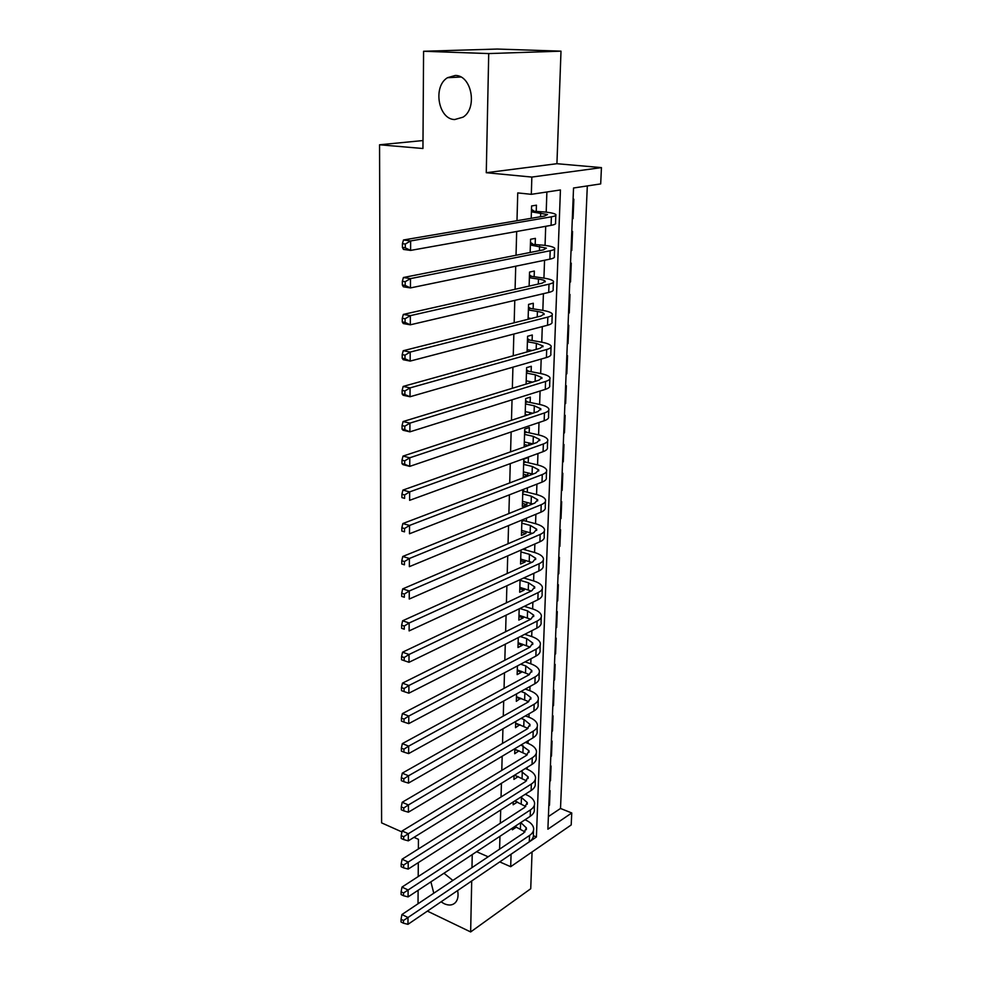 <?xml version="1.0" encoding="UTF-8"?>
<svg xmlns="http://www.w3.org/2000/svg" width="981" height="981" viewBox="0 0 981 981"><rect width="100%" height="100%" fill="white"/><g stroke="black" fill="none" stroke-linecap="round" stroke-linejoin="round"><path stroke-width="1.47" d="M443.964 873.237L452.854 880.435M457.6 890.576C458.618 895.678 457.919 899.651 455.491 902.495C452.633 905.377 448.857 905.782 444.185 903.709L441.058 901.821M455.294 75.463C471.714 75.145 477.759 108.302 463.02 117.168L454.706 119.547C438.36 119.437 432.584 86.512 447.483 77.707L455.294 75.463M571.751 812.967L571.2 824.96L510.684 866.701L511.076 854.23L536.411 837.001L560.433 189.958L531.322 194.324L531.849 177.071L601.439 167.616L600.691 183.913L573.542 187.996L547.889 829.203L571.751 812.967L560.507 808.467L587.312 185.924M427.397 911.116L470.647 931.95L530.733 888.737L532.058 851.962M401.94 831.949L381.609 822.875L379.561 144.783L422.946 148.511L423.584 51.27L497.244 49.05L560.997 51.159L488.722 53.575L486.269 172.717L531.849 177.071M486.269 172.717L556.926 163.704L560.997 51.159M556.926 163.704L601.439 167.616M423.584 51.27L488.722 53.575M517.073 812.354L512.818 815.125M512.413 828.074L512.364 829.791L516.447 827.081M513.222 801.968L513.137 804.763L517.404 802.029L514.78 800.962L525.779 806.541M514.044 775.493L513.921 779.405L518.213 776.572M514.866 748.675L514.706 753.727L519.035 750.784M515.699 721.476L515.515 727.694L519.869 724.652M516.558 693.898L516.325 701.329L520.715 698.178M517.416 665.94L517.146 674.609L521.536 672.243L521.573 671.347M518.287 637.576L517.98 647.521L522.395 645.24L522.432 644.149M519.182 608.821L518.826 620.066L523.278 617.871L523.314 616.583M520.077 579.661L519.685 592.242L524.161 590.133L524.21 588.637M522.934 549.213L520.985 550.12L520.555 564.026L525.056 562.015L525.105 560.31M521.917 520.053L521.438 535.43L525.963 533.505L526.024 531.579M522.848 489.593L522.333 506.429L526.883 504.59L526.956 502.456M528.219 462.701L528.391 457.502L523.793 459.182L523.241 477.024L527.827 475.282L527.901 472.916M529.176 432.793L529.348 427.52L524.712 429.102L524.161 447.017M530.145 402.468L530.316 397.121L525.657 398.593L525.129 415.785M531.126 371.701L531.297 366.281L526.613 367.642L526.098 384.098M532.119 340.505L532.291 334.987L527.582 336.25L527.091 351.921M533.137 308.831L533.308 303.252L528.563 304.392L528.097 319.266M534.155 276.716L534.338 271.038L529.556 272.056L529.127 286.121M535.197 244.11L535.381 238.358L530.574 239.254L530.157 252.473M572.315 218.505L573.051 218.591L573.836 199.217L573.088 199.327M571.04 250.413L571.776 250.511L572.536 231.418L571.8 231.553M569.789 281.878L570.513 281.988L571.261 263.153L570.525 263.313M568.539 312.902L569.262 313.013L570.01 294.447L569.274 294.619M567.325 343.485L568.036 343.608L568.772 325.3L568.036 325.496M566.111 373.638L566.822 373.773L567.545 355.723L566.822 355.931M564.921 403.387L565.62 403.534L566.344 385.729L565.62 385.962M563.744 432.731L564.443 432.879L565.154 415.319L564.431 415.564M562.591 461.671L563.278 461.83L563.977 444.503L563.266 444.761M561.451 490.218L562.138 490.39L562.824 473.296L562.113 473.578M560.323 518.385L561.009 518.557L561.684 501.696L560.973 501.99M559.207 546.172L559.881 546.356L560.556 529.728L559.857 530.034M558.115 573.591L558.79 573.787L559.44 557.38L558.753 557.699M557.024 600.654L557.699 600.863L558.348 584.664L557.662 584.995M555.957 627.362L556.619 627.57L557.269 611.592L556.583 611.936M554.903 653.726L555.565 653.947L556.202 638.165L555.516 638.521M553.86 679.759L554.523 679.98L555.148 664.395L554.461 664.775M552.83 705.449L553.48 705.67L554.106 690.293L553.431 690.673M551.825 730.808L552.462 731.041L553.076 715.86L552.401 716.253M550.819 755.848L551.457 756.093L552.058 741.096L551.396 741.501M549.826 780.582L550.464 780.827L551.064 766.026L550.39 766.443M548.391 816.584L560.507 808.467M572.315 218.714L573.051 218.591M571.04 250.658L571.776 250.511M569.777 282.148L570.513 281.988M568.526 313.197L569.262 313.013M567.312 343.816L568.036 343.608M566.098 373.994L566.822 373.773M564.909 403.767L565.62 403.534M563.732 433.136L564.443 432.879M562.579 462.1L563.278 461.83M561.426 490.672L562.138 490.39M560.298 518.863L561.009 518.557M559.195 546.675L559.881 546.356M558.091 574.118L558.79 573.787M557.012 601.206L557.699 600.863M555.933 627.926L556.619 627.57M554.878 654.315L555.565 653.947M553.836 680.36L554.523 679.98M552.806 706.062L553.48 705.67M551.8 731.446L552.462 731.041M550.795 756.51L551.457 756.093M549.801 781.244L550.464 780.827M549.409 791.066L550.071 790.625L549.483 805.254L548.82 805.683M531.322 194.324L517.747 192.914L516.987 220.713M516.68 231.491L516.031 255.256M515.724 266.207L515.086 289.285M514.78 300.382L514.167 322.786M513.848 334.03L513.247 355.772M512.928 367.164L512.352 388.28M512.033 399.807L511.469 420.297M511.138 431.959L510.586 451.836M510.267 463.633L509.728 482.922M509.409 494.841L508.881 513.553M508.55 525.583L508.048 543.744M507.717 555.884L507.226 573.493M506.883 585.743L506.417 602.825M506.073 615.185L505.62 631.739M505.276 644.198L504.823 660.25M504.479 672.807L504.05 688.355M503.694 701.01L503.278 716.081M502.934 728.822L502.53 743.426M502.174 756.241L501.781 770.392M501.426 783.292L501.046 796.989M500.69 809.975L500.322 823.231M499.954 836.29L499.599 849.129M526.307 794.769L526.343 793.58M527.177 769.251L527.238 767.338M528.06 743.414L528.146 740.741M528.955 717.221L529.066 713.788M529.863 690.685L530.01 686.455M530.782 663.794L530.954 658.754M531.702 636.534L531.91 630.66M532.646 608.907L532.879 602.175M533.603 580.899L533.86 573.284M534.571 552.511L534.866 543.989M535.552 523.719L535.884 514.265M536.558 494.522L536.914 484.124M537.563 464.92L537.956 453.541M538.594 434.89L539.01 422.504M539.624 404.43L540.09 391.014M540.678 373.54L541.181 359.046M541.757 342.197L542.285 326.612M542.836 310.401L543.413 293.687M543.94 278.126L544.553 260.247M545.056 245.373L545.706 226.317M546.196 212.141L546.883 191.994M536.251 211.025L536.435 205.188L531.592 205.961L531.212 218.297M530.77 382.676L530.807 381.756M529.765 414.252L529.826 412.572M528.771 445.386L528.857 442.958M527.288 492.192L527.422 487.815M526.356 521.267L526.454 518.176M525.436 549.936L525.497 548.097M524.541 578.226L524.553 577.588M423.007 140.553L379.561 144.783M433.786 893.213L430.904 881.845M472.241 854.574L471.971 867.633M471.702 880.987L470.647 931.95M476.582 851.704L488.158 856.793M499.758 861.907L510.684 866.701M418.384 848.97L418.446 839.319L413.982 837.333M418.029 903.759L418.114 890.282M418.2 876.56L418.298 862.618M533.443 835.763L536.411 837.001M548.857 804.996L549.483 805.254M525.166 414.436L527.619 414.963M524.246 444.528L528.465 445.484M523.327 474.191L527.827 475.282M522.419 503.449L526.883 504.59M521.536 532.291L525.963 533.505M520.653 560.752L525.056 562.015M519.795 588.821L524.161 590.133M518.937 616.509L523.278 617.871M518.103 643.83L522.395 645.24M517.269 670.783L521.536 672.243M516.447 697.381L520.69 698.889M515.638 723.635L519.844 725.18M514.841 749.545L519.023 751.127M514.424 775.26L518.201 776.744M531.408 211.822L547.521 214.545L544.504 216.041L403.485 239.977L410.634 240.934L551.383 216.826C555.001 216.176 556.485 215.44 555.847 214.581C554.854 213.588 551.408 212.742 545.485 212.055L531.432 211.074M531.494 209.419L533.578 210.719M405.288 244.048L402.431 243.656L402.418 247.445L405.276 247.837L405.288 244.048L410.634 240.934L410.598 250.413L551.077 225.348C554.682 224.686 556.178 223.913 555.54 223.03L555.822 215.366M405.276 247.837L410.598 250.413L403.461 249.419L402.418 247.445M402.431 243.656L403.485 239.977M530.39 245.029L546.368 248.132L543.364 249.861L403.399 277.513L410.487 278.616L550.182 250.744C553.775 250.008 555.258 249.149 554.633 248.168C553.652 247.028 550.231 246.059 544.357 245.287L530.414 244.171M530.463 242.442L532.536 243.766M405.19 281.706L402.357 281.265L402.345 284.993L405.178 285.446L405.19 281.706L410.487 278.616L410.45 287.924L549.887 259.156C553.468 258.383 554.952 257.5 554.326 256.495L554.596 249.076M405.178 285.446L410.45 287.924L403.375 286.795L402.345 284.993M402.357 281.265L403.399 277.513M529.127 285.863L529.838 285.962M529.384 277.758L538.483 279.07C542.346 279.659 544.59 280.37 545.228 281.228L542.235 283.166L403.314 314.423L410.34 315.649L549.004 284.171C552.573 283.325 554.044 282.356 553.431 281.265C552.462 279.965 549.066 278.886 543.241 278.028L531.518 276.335L529.409 276.789M529.47 274.987L531.518 276.335M405.092 318.751L402.284 318.249L402.271 321.915L405.079 322.418L405.092 318.751L410.34 315.649L410.303 324.809L548.71 292.436C552.266 291.578 553.75 290.584 553.125 289.456L553.394 282.27M405.079 322.418L410.303 324.809L403.289 323.558L402.271 321.915M402.284 318.249L403.314 314.423M528.146 317.979L531.199 318.494M528.391 309.996L537.416 311.455C541.242 312.093 543.474 312.878 544.112 313.822L541.132 315.992L403.228 350.72L410.193 352.069L547.839 317.084C551.383 316.152 552.855 315.073 552.242 313.859C551.285 312.436 547.925 311.235 542.15 310.278L530.513 308.414L528.416 308.929M528.477 307.065L530.513 308.414M404.994 355.159L402.21 354.619L402.198 358.224L404.981 358.776L404.994 355.159L410.193 352.069L410.168 361.082L547.545 325.238C551.089 324.282 552.561 323.178 551.947 321.94L552.205 314.987M404.981 358.776L410.168 361.082L403.216 359.708L402.198 358.224M402.21 354.619L403.228 350.72M527.165 349.641L532.082 350.536M527.41 341.768L536.374 343.362L542.996 345.95L540.04 348.316L403.154 386.428L410.058 387.887L546.687 349.506C550.218 348.488 551.678 347.311 551.077 345.974C550.133 344.417 546.797 343.117 541.071 342.075L529.519 340.039L527.447 340.603M527.508 338.666L529.519 340.039M404.895 390.978L402.136 390.389L402.124 393.933L404.883 394.534L404.895 390.978L410.058 387.887L410.021 396.753L546.405 357.55C549.924 356.495 551.383 355.294 550.795 353.933L551.028 347.213M404.883 394.534L410.021 396.753L403.13 395.257L402.124 393.933M402.136 390.389L403.154 386.428M526.208 380.849L532.622 382.112M526.441 373.087L535.344 374.803L541.904 377.611L538.961 380.174L403.068 421.548L409.923 423.13L545.559 381.462C549.066 380.346 550.525 379.071 549.924 377.636C549.004 375.944 545.694 374.534 540.004 373.405L528.551 371.21L526.478 371.824M526.539 369.825L528.551 371.21M404.797 426.208L402.063 425.57L402.051 429.053L404.797 429.703L404.797 426.208L409.923 423.13L409.886 431.848L545.289 389.383C548.784 388.243 550.231 386.943 549.642 385.472L549.875 378.96M404.797 429.703L409.886 431.848L403.044 430.242L402.051 429.053M402.063 425.57L403.068 421.548M525.252 411.615L532.891 413.222M525.485 403.964L534.314 405.803L540.838 408.807L537.907 411.566L402.995 456.104L409.788 457.784L544.455 412.952C547.925 411.75 549.385 410.377 548.796 408.832C547.876 407.005 544.602 405.496 538.961 404.295L527.582 401.94L525.534 402.602M525.595 400.542L527.582 401.94M404.712 460.862L401.989 460.187L401.977 463.608L404.699 464.295L404.712 460.862L409.788 457.784L409.751 466.367L544.173 420.751C547.656 419.525 549.09 418.127 548.514 416.557L548.747 410.254M404.699 464.295L409.751 466.367L402.97 464.651L401.977 463.608M401.989 460.187L402.995 456.104M524.32 441.94L532.965 443.89M524.553 434.399L533.308 436.349L539.771 439.562L536.865 442.505L402.909 490.095L409.653 491.898L543.351 443.976C546.809 442.701 548.256 441.229 547.68 439.574C546.773 437.636 543.523 436.018 537.919 434.742L526.638 432.241L524.602 432.94M524.663 430.818L526.638 432.241M404.613 494.964L401.916 494.24L401.916 497.612L404.613 498.348L404.613 494.964L409.653 491.898L409.617 500.335L543.082 451.665C546.54 450.365 547.974 448.869 547.398 447.189L547.619 441.107M404.613 498.348L401.916 497.612M401.916 494.24L402.909 490.095M523.4 471.836L532.867 474.13M523.633 464.393L532.327 466.466L538.728 469.874L535.834 473.001L402.835 523.547L409.518 525.448L542.272 474.559C545.706 473.198 547.14 471.64 546.576 469.887C545.681 467.827 542.456 466.11 536.901 464.761L525.706 462.1L523.67 462.848M523.744 460.678L525.706 462.1M404.528 528.514L401.854 527.753L401.842 531.077L404.515 531.849L404.528 528.514L409.518 525.448L409.494 533.762L542.003 482.137C545.436 480.751 546.871 479.169 546.307 477.391L546.515 471.505M404.515 531.849L401.842 531.077M401.854 527.753L402.835 523.547M522.493 501.316L532.609 503.952M522.714 493.983L531.346 496.165L537.698 499.758L534.817 503.069L402.762 556.472L409.396 558.483L541.205 504.7C544.627 503.265 546.049 501.61 545.497 499.758C544.614 497.588 541.414 495.785 535.896 494.35L524.786 491.555L522.763 492.352M522.836 490.12L524.786 491.555M404.442 561.537L401.781 560.727L401.781 564.001L404.43 564.811L404.442 561.537L409.396 558.483L409.359 566.65L540.948 512.168C544.357 510.709 545.779 509.041 545.228 507.165L545.436 501.475M404.43 564.811L401.781 564.001M401.781 560.727L402.762 556.472M521.598 530.39L532.242 533.37M521.818 523.155L530.378 525.448L536.693 529.213L533.811 532.708L402.688 588.894L409.273 590.991L540.163 534.424C543.56 532.904 544.97 531.175 544.43 529.225C543.548 526.932 540.384 525.043 534.903 523.535L523.879 520.604L521.867 521.438M522.701 519.722L523.879 520.604M404.356 594.045L401.72 593.198L401.707 596.411L404.344 597.257L404.356 594.045L409.273 590.991L409.236 599.035L539.906 541.782C543.29 540.249 544.713 538.495 544.161 536.521L544.357 531.028M404.344 597.257L401.707 596.411M401.72 593.198L402.688 588.894M520.715 559.06L531.788 562.395M520.936 551.923L529.433 554.314L535.687 558.275L532.83 561.917L402.615 620.789L409.151 622.984L539.121 563.719C542.493 562.125 543.915 560.31 543.376 558.275C542.505 555.871 539.366 553.885 533.934 552.315L522.971 549.25M404.27 626.037L401.646 625.155L401.646 628.318L404.258 629.201L404.27 626.037L409.151 622.984L409.114 630.906L538.876 570.979C542.235 569.372 543.646 567.533 543.106 565.473L543.302 560.163M404.258 629.201L401.646 628.318M401.646 625.155L402.615 620.789M519.844 587.337L531.261 591.016M520.053 580.298L528.501 582.8L534.706 586.92L531.849 590.734L402.541 652.206L409.028 654.486L538.103 592.598C541.463 590.942 542.861 589.041 542.334 586.92C541.475 584.418 538.361 582.346 532.965 580.703L523.707 577.981M404.184 657.528L401.585 656.608L401.585 659.735L404.172 660.654L404.184 657.528L409.028 654.486L408.991 662.285L537.858 599.759C541.205 598.079 542.603 596.166 542.076 594.02L542.26 588.882M408.991 662.285L404.172 660.654M401.585 656.608L402.541 652.206M518.974 615.222L530.684 619.244M519.856 608.49L527.57 610.881L533.725 615.173L530.893 619.146L402.468 683.144L408.905 685.511L537.098 621.083C540.433 619.354 541.831 617.38 541.304 615.173C540.47 612.561 537.367 610.415 532.009 608.711L524.308 606.332M404.098 688.539L401.523 687.595L401.523 690.661L404.086 691.617L404.098 688.539L408.905 685.511L408.869 693.187L536.852 628.147C540.175 626.405 541.573 624.407 541.046 622.175L541.23 617.221M408.869 693.187L404.086 691.617M401.523 687.595L402.468 683.144M518.127 642.739L530.059 647.104M520.335 636.546L526.662 638.594L532.769 643.046L529.948 647.166L402.406 713.604L408.783 716.056L536.104 649.177C539.415 647.386 540.813 645.339 540.298 643.033C539.464 640.335 536.386 638.091 531.077 636.326L524.761 634.29M404.013 719.085L401.462 718.092L401.45 721.121L404 722.114L404.013 719.085L408.783 716.056L408.758 723.622L535.859 656.142C539.17 654.327 540.556 652.267 540.04 649.937L540.212 645.167M408.758 723.622L404 722.114M401.462 718.092L402.406 713.604M517.294 669.888L529.397 674.585M520.678 664.211L525.767 665.927L531.825 670.538L529.017 674.805L402.333 743.61L408.672 746.136L535.123 676.89C538.422 675.026 539.808 672.905 539.292 670.514C538.471 667.718 535.43 665.412 530.145 663.573L525.068 661.868M403.939 749.165L401.401 748.147L401.388 751.127L403.927 752.145L403.939 749.165L408.672 746.136L408.636 753.592L534.89 683.757C538.177 681.881 539.562 679.735 539.047 677.331L539.219 672.721M408.636 753.592L403.927 752.145M401.401 748.147L402.333 743.61M516.472 696.682L528.71 701.685M520.899 691.495L524.872 692.893L530.88 697.65L528.097 702.065L402.271 773.163L408.55 775.775L534.167 704.223C537.441 702.298 538.814 700.103 538.311 697.638C537.502 694.744 534.473 692.353 529.237 690.465L525.264 689.079M403.853 778.791L401.339 777.737L401.339 780.668L403.841 781.722L403.853 778.791L408.55 775.775L408.525 783.108L533.922 710.992C537.196 709.055 538.569 706.835 538.066 704.358L538.226 699.919M408.525 783.108L403.841 781.722M401.339 777.737L402.271 773.163M515.65 723.107L527.999 728.429M521.021 718.411L524.001 719.502L529.961 724.407L527.177 728.957L402.198 802.274L408.439 804.96L533.21 731.176C536.46 729.19 537.846 726.933 537.343 724.383C536.533 721.403 533.541 718.938 528.342 716.988L525.362 715.922M403.78 807.976L401.278 806.885L401.278 809.779L403.767 810.87L403.78 807.976L408.439 804.96L408.415 812.194L532.977 737.859C536.227 735.86 537.6 733.58 537.098 731.017L537.257 726.737M408.415 812.194L403.767 810.87M401.278 806.885L402.198 802.274M514.853 749.19L527.263 754.818M521.058 744.971L529.053 750.808L526.282 755.493L402.136 830.956L408.329 833.727L532.278 757.773C535.503 755.738 536.877 753.396 536.386 750.784C535.589 747.718 532.609 745.18 527.447 743.169L525.375 742.396M403.694 836.719L401.217 835.616L401.217 838.461L403.694 839.577L403.694 836.719L408.329 833.727L408.304 840.852L532.045 764.371C535.27 762.311 536.632 759.968 536.141 757.332L536.3 753.212M408.304 840.852L403.694 839.577M401.217 835.616L402.136 830.956M514.596 775.149L526.527 780.851M521.034 771.176L528.158 776.854L525.399 781.673L402.075 859.221L408.219 862.054L531.346 784.027C534.559 781.918 535.92 779.527 535.442 776.829C534.657 773.678 531.702 771.066 526.564 769.006L525.313 768.528M403.62 865.046L401.168 863.918L401.155 866.713L403.608 867.866L403.62 865.046L408.219 862.054L408.194 869.08L531.113 790.527C534.326 788.405 535.687 786.002 535.197 783.292L535.344 779.319M408.194 869.08L403.608 867.866M401.168 863.918L402.075 859.221M520.936 797.038L527.275 802.568L524.528 807.51L402.002 887.082L408.108 889.988L530.427 809.914C533.627 807.755 534.988 805.303 534.51 802.544C533.725 799.294 530.795 796.621 525.706 794.512L525.203 794.316M403.547 892.968L401.106 891.803L401.106 894.562L403.534 895.739L403.547 892.968L408.108 889.988L408.084 896.904L530.206 816.339C533.394 814.169 534.755 811.692 534.277 808.908L534.412 805.094M408.084 896.904L403.534 895.739M401.106 891.803L402.002 887.082M514.902 826.431L525.019 831.9M520.788 822.556L526.405 827.939L523.67 833.016L401.94 914.537L407.998 917.505L529.532 835.469C532.708 833.261 534.056 830.735 533.578 827.903C532.83 824.629 529.973 821.919 525.019 819.76M403.473 920.472L401.045 919.283L401.045 922.005L403.461 923.207L403.473 920.472L407.998 917.505L407.973 924.323L529.299 841.808C532.475 839.577 533.823 837.051 533.357 834.206L533.492 830.527M407.973 924.323L403.461 923.207M401.045 919.283L401.94 914.537M540.666 212.865L540.543 216.715M551.383 216.826L551.077 225.348M539.562 246.219L539.427 250.633M550.182 250.744L549.887 259.156M538.483 279.07L538.324 284.049M549.004 284.171L548.71 292.436M537.416 311.455L537.245 316.973M547.839 317.084L547.545 325.238M536.374 343.362L536.178 349.395M546.687 349.506L546.405 357.55M535.344 374.803L535.123 381.351M545.559 381.462L545.289 389.383M534.314 405.803L534.093 412.829M544.455 412.952L544.173 420.751M533.308 436.349L533.063 443.853M543.351 443.976L543.082 451.665M532.327 466.466L532.082 473.933M542.272 474.559L542.003 482.137M531.346 496.165L531.101 503.523M541.205 504.7L540.948 512.168M530.378 525.448L530.145 532.695M540.163 534.424L539.906 541.782M529.433 554.314L529.2 561.475M539.121 563.719L538.876 570.979M528.501 582.8L528.269 589.851M538.103 592.598L537.858 599.759M527.57 610.881L527.349 617.846M537.098 621.083L536.852 628.147M526.662 638.594L526.429 645.461M536.104 649.177L535.859 656.142M525.767 665.927L525.534 672.696M535.123 676.89L534.89 683.757M524.872 692.893L524.651 699.576M534.167 704.223L533.922 710.992M524.001 719.502L523.78 726.099M533.21 731.176L532.977 737.859M523.131 745.756L522.922 752.268M532.278 757.773L532.045 764.371M522.284 771.667L522.076 778.092M531.346 784.027L531.113 790.527M521.438 797.234L521.23 803.586M530.427 809.914L530.206 816.339M520.604 822.667L520.408 828.737M529.532 835.469L529.299 841.808M447.483 77.707L460.874 77.021M545.228 281.228L545.203 281.903M544.112 313.822L544.075 314.582M542.996 345.95L542.971 346.771M541.904 377.611L541.88 378.494M540.838 408.807L540.801 409.764M539.771 439.562L539.746 440.579M538.728 469.874L538.692 470.954M537.698 499.758L537.662 500.899M536.693 529.213L536.644 530.427M535.687 558.275L535.638 559.526M534.706 586.92L534.657 588.232M533.725 615.173L533.676 616.546M532.769 643.046L532.72 644.468M531.825 670.538L531.776 672.01M530.88 697.65L530.831 699.171M529.961 724.407L529.912 725.977M529.053 750.808L529.004 752.427M528.158 776.854L528.097 778.522M527.275 802.568L527.214 804.273M526.405 827.939L526.343 829.693"/></g></svg>
